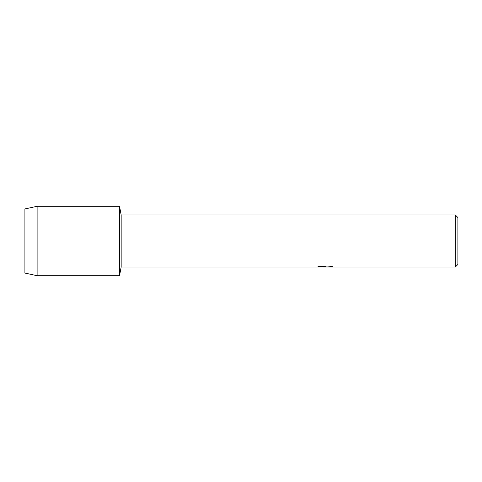 <?xml version="1.0" encoding="UTF-8"?>
<svg xmlns="http://www.w3.org/2000/svg" width="482" height="482" viewBox="0 0 482 482"><rect width="100%" height="100%" fill="white"/><g stroke="black" fill="none" stroke-linecap="round" stroke-linejoin="round"><path stroke-width="0.72" d="M318.445 266.582L325.772 266.63L316.861 267.028L121.163 267.028L119.536 275.704L37.114 275.704L24.1 272.884L24.1 209.116L37.114 206.296L119.536 206.296L121.163 214.972L455.297 214.972L457.9 217.575L457.9 264.425L455.297 267.028L327.314 267.028L332.417 266.63M121.163 267.028L121.163 214.972M119.536 275.704L119.536 206.296L119.536 275.704M325.217 266.986L322.982 266.986M324.832 267.028L323.723 267.028M455.297 267.028L455.297 214.972M325.772 266.63L318.277 266.63L320.717 266.082L329.959 266.082L332.64 266.691L327.224 267.016M317.023 266.986L325.193 266.859M324.826 266.986L327.224 266.986M37.114 275.704L37.114 206.296M24.1 272.884L24.1 209.116"/></g></svg>
